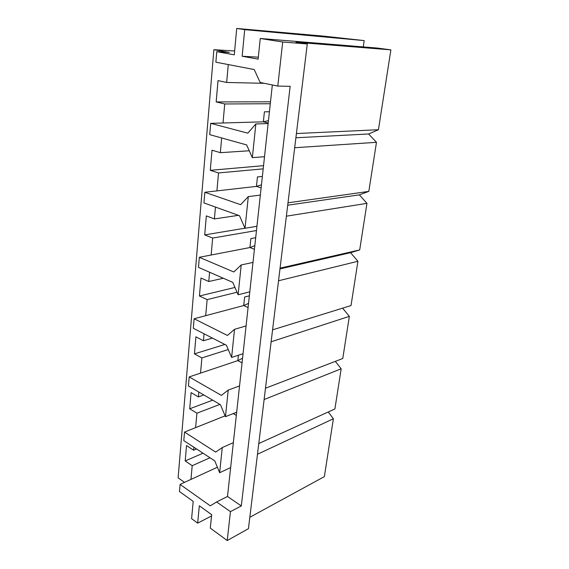 <?xml version="1.0" encoding="UTF-8"?>
<svg xmlns="http://www.w3.org/2000/svg" width="569" height="569" viewBox="0 0 569 569"><rect width="100%" height="100%" fill="white"/><g stroke="black" fill="none" stroke-linecap="round" stroke-linejoin="round"><path stroke-width="0.85" d="M254.229 69.553L260.154 82.462L277.793 86.083L282.701 42.006L260.246 38.486L258.141 59.126L242.166 56.253L244.698 29.645L236.711 28.45L234.286 54.83L216.761 51.679L215.864 62.185L254.229 69.553L215.864 62.185L216.761 51.679L234.286 54.83L236.711 28.45L244.698 29.645L364.181 40.598L324.558 36.217L236.711 28.45L324.558 36.217L364.181 40.598L363.264 46.914L364.181 40.598L244.698 29.645L242.166 56.253L258.141 59.126L260.246 38.486L377.624 48.088L390.882 49.873L378.435 129.725L368.605 133.978L376.472 142.321L294.685 147.727L376.472 142.321L368.819 191.397L376.472 142.321L368.605 133.978L295.894 137.776L368.605 133.978L378.435 129.725L390.882 49.873L296.001 42.22L307.281 43.962L282.701 42.006L277.793 86.083L290.154 86.317L241.306 505.933L230.438 511.638L216.611 501.958L210.253 505.82L180.089 484.418L179.484 491.531L193.19 501.389L191.604 518.658L197.663 523.146L199.321 505.791L211.682 514.675L210.31 528.11L227.223 540.55L230.438 511.638L227.223 540.55L248.44 528.679L307.281 43.962L248.44 528.679L227.223 540.55L210.31 528.11L211.682 514.675L199.321 505.791L197.663 523.146L191.604 518.658L193.19 501.389L179.484 491.531L180.089 484.418L210.253 505.82L216.611 501.958L227.493 496.474L230.644 467.569L219.648 472.725L222.259 447.554L215.665 452.099L184.527 432.07L183.801 440.626L214.776 460.89L219.648 472.725L214.776 460.89L183.801 440.626L184.527 432.07L215.665 452.099L222.259 447.554L233.354 442.682L236.683 412.191L225.459 416.693L228.219 390.092L221.384 395.391L189.2 376.927L188.431 385.946L220.445 404.68L225.459 416.693L220.445 404.68L188.431 385.946L189.2 376.927L221.384 395.391L228.219 390.092L239.542 385.917L243.055 353.705L231.611 357.46L234.528 329.323L227.422 335.454L194.129 318.754L193.318 328.277L226.434 345.269L231.611 357.46L226.434 345.269L193.318 328.277L194.129 318.754L227.422 335.454L234.528 329.323L246.078 325.93L249.791 291.833L238.119 294.763L241.213 264.934L233.823 271.989L199.335 257.295L198.481 267.359L232.771 282.388L238.119 294.763L232.771 282.388L198.481 267.359L199.335 257.295L233.823 271.989L241.213 264.934L252.999 262.423L256.939 226.291L245.019 228.276L248.304 196.604L240.609 204.676L204.847 192.265L203.944 202.927L239.492 215.722L245.019 228.276L239.492 215.722L203.944 202.927L204.847 192.265L240.609 204.676L248.304 196.604L260.339 195.089L264.514 156.724L252.352 157.641L255.851 123.95L247.814 133.167L210.686 123.345L209.726 134.647L246.633 144.91L252.352 157.641L246.633 144.91L209.726 134.647L210.686 123.345L247.814 133.167L255.851 123.95L268.127 123.565L272.338 84.959L268.127 123.565L255.851 123.95L252.352 157.641L264.514 156.724L268.127 123.565L260.339 195.089L248.304 196.604L245.019 228.276L256.939 226.291L260.339 195.089L252.999 262.423L241.213 264.934L238.119 294.763L249.791 291.833L252.999 262.423L246.078 325.93L234.528 329.323L231.611 357.46L243.055 353.705L246.078 325.93L239.542 385.917L228.219 390.092L225.459 416.693L236.683 412.191L239.542 385.917L233.354 442.682L222.259 447.554L219.648 472.725L230.644 467.569L233.354 442.682L227.493 496.474L216.611 501.958L230.438 511.638L241.306 505.933L227.493 496.474L241.306 505.933L290.154 86.317L277.793 86.083L260.154 82.462L254.229 69.553M178.118 477.853L213.866 49.688L234.641 50.997L213.866 49.688L229.357 52.448L216.761 51.679L229.357 52.448L213.866 49.688L178.118 477.853L184.534 482.37L178.118 477.853M193.865 447.213L193.595 450.214L196.54 448.962L193.595 450.214L186.525 445.57L185.202 460.94L192.201 465.684L190.971 479.404L217.386 467.234L180.089 484.418L190.971 479.404L192.201 465.684L210.011 457.768L192.201 465.684L185.202 460.94L203.012 453.194L185.202 460.94L186.525 445.57L193.595 450.214L193.865 447.213M198.823 392.027L198.389 396.913L203.809 394.943L198.389 396.913L191.099 392.603L189.697 408.777L196.924 413.194L195.622 427.632L225.104 415.839L184.527 432.07L195.622 427.632L196.924 413.194L219.94 404.381L196.924 413.194L189.697 408.777L212.728 400.163L189.697 408.777L191.099 392.603L198.389 396.913L198.823 392.027M204.065 333.79L203.432 340.753L212.436 338.086L203.432 340.753L195.907 336.827L194.434 353.868L201.895 357.915L200.523 373.129L237.828 360.618L238.404 355.227L237.828 360.618L189.2 376.927L200.523 373.129L201.895 357.915L228.254 349.551L201.895 357.915L194.434 353.868L224.855 344.458L194.434 353.868L195.907 336.827L203.432 340.753L204.065 333.79M209.598 272.231L208.766 281.513L223.297 278.241L208.766 281.513L200.978 278.013L199.427 295.994L207.137 299.621L205.694 315.674L243.717 305.539L244.627 297.032L249.357 295.823L244.627 297.032L243.717 305.539L194.129 318.754L205.694 315.674L207.137 299.621L237.024 292.238L207.137 299.621L199.427 295.994L234.961 287.452L199.427 295.994L200.978 278.013L208.766 281.513L209.598 272.231M215.459 207.066L214.392 218.916L238.447 215.345L214.392 218.916L206.341 215.9L204.698 234.897L212.671 238.062L211.142 255.019L249.912 247.543L250.872 238.582L255.694 237.707L250.872 238.582L249.912 247.543L199.335 257.295L211.142 255.019L212.671 238.062L256.477 230.53L212.671 238.062L204.698 234.897L244.983 228.197L204.698 234.897L206.341 215.9L214.392 218.916L215.459 207.066M221.668 137.968L220.345 152.677L249.265 150.764L220.345 152.677L212.009 150.209L210.274 170.309L218.524 172.948L216.91 190.892L256.448 186.397L257.458 176.938L262.366 176.44L257.458 176.938L256.448 186.397L204.847 192.265L216.91 190.892L218.524 172.948L263.191 168.865L218.524 172.948L210.274 170.309L263.539 165.664L210.274 170.309L212.009 150.209L220.345 152.677L221.668 137.968M228.269 64.567L226.661 82.462L264.286 83.309L226.661 82.462L218.012 80.62L216.17 101.929L224.727 103.963L223.02 122.989L263.347 121.83L264.414 111.83L269.414 111.752L264.414 111.83L263.347 121.83L210.686 123.345L223.02 122.989L224.727 103.963L270.289 103.743L224.727 103.963L216.17 101.929L270.503 101.808L216.17 101.929L218.012 80.62L226.661 82.462L228.269 64.567M287.999 202.813L368.819 191.397L359.352 194.854L366.955 203.346L286.371 216.184L366.955 203.346L359.693 249.926L366.955 203.346L359.352 194.854L287.708 205.21L359.352 194.854L368.819 191.397L287.999 202.813M280.069 268.141L359.693 249.926L350.561 252.679L357.929 261.278L278.533 280.766L357.929 261.278L351.023 305.56L357.929 261.278L350.561 252.679L279.976 268.895L350.561 252.679L359.693 249.926L280.069 268.141M272.572 329.849L351.023 305.56L272.572 329.849M349.345 316.357L271.129 341.784L349.345 316.357L342.773 358.506L349.345 316.357L342.616 308.163L349.345 316.357M265.488 388.229L342.773 358.506L265.488 388.229M341.172 368.79L264.116 399.53L341.172 368.79L334.906 408.947L341.172 368.79L335.319 361.372L341.172 368.79M258.774 443.543L334.906 408.947L258.774 443.543M333.384 418.748L257.473 454.261L333.384 418.748L324.358 476.616L333.384 418.748L328.235 411.984L333.384 418.748M249.819 517.285L324.358 476.616L249.819 517.285M258.34 57.17L242.166 56.253L258.34 57.17M296.406 133.537L378.435 129.725L296.406 133.537M211.554 515.955L197.663 523.146L211.554 515.955M377.624 48.088L260.246 38.486L282.701 42.006L307.281 43.962L296.001 42.22L390.882 49.873L377.624 48.088M268.191 123.025L263.347 121.83L268.447 120.635L263.347 121.83L268.191 123.025M261.121 187.898L256.448 186.397L261.448 184.847L256.448 186.397L261.121 187.898M254.428 249.314L249.912 247.543L254.827 245.68L249.912 247.543L254.428 249.314M248.084 307.545L243.717 305.539L248.532 303.391L243.717 305.539L248.084 307.545M242.06 362.83L237.828 360.618L242.565 358.214L237.828 360.618L242.06 362.83M236.334 415.398L233.226 413.578L236.334 415.398"/></g></svg>
